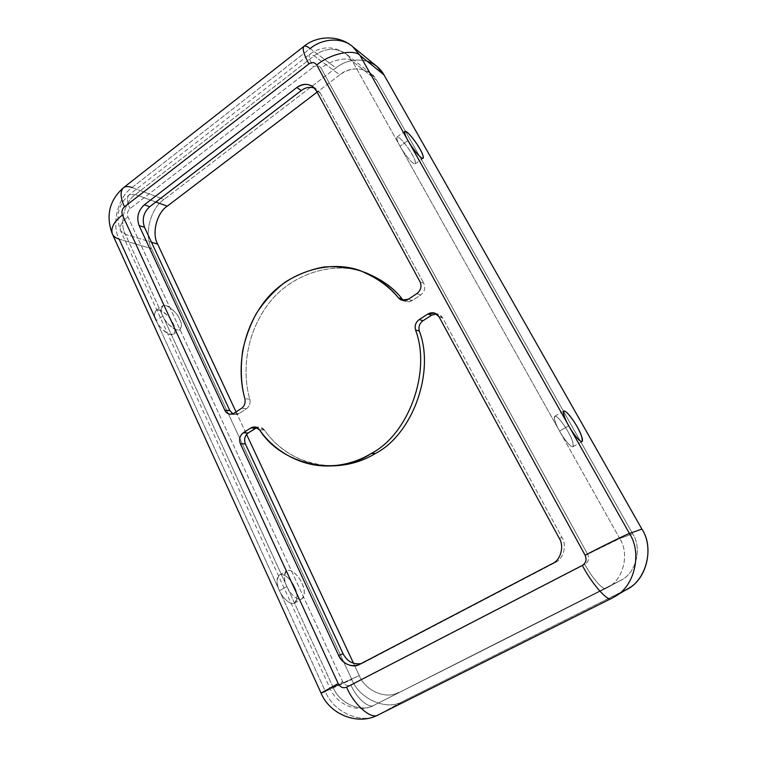 <?xml version="1.0" encoding="UTF-8"?>
<svg xmlns="http://www.w3.org/2000/svg" width="757" height="757" viewBox="0 0 757 757"><rect width="100%" height="100%" fill="white"/><g stroke="black" fill="none" stroke-linecap="round" stroke-linejoin="round"><path stroke-width="0.57" stroke-dasharray="3.79 2.84" d="M331.386 465.867C302.317 464.098 279.995 452.156 264.42 430.052L259.566 429.844L264.42 430.052C278.661 450.822 305.468 466.814 333.6 465.848M156.311 320.627C154.173 316.672 154.135 313.256 156.188 310.389C161.383 307.2 172.208 319.653 173.287 323.892C175.454 327.847 175.501 331.301 173.429 334.244C168.291 337.414 157.39 324.961 156.311 320.627L162.821 315.972C163.919 320.296 174.829 332.815 179.901 329.683C181.935 326.759 181.86 323.324 179.683 319.359C178.586 315.12 167.761 302.611 162.632 305.752C160.616 308.601 160.673 312.007 162.821 315.972L156.311 320.627C158.582 326.447 163.342 331.121 170.571 334.66C175.473 333.288 176.372 329.702 173.287 323.892C171.101 318.281 166.436 313.644 159.273 310.001C154.21 311.127 153.217 314.666 156.311 320.627L279.465 590.715C276.305 584.754 276.314 579.493 279.494 574.923C284.963 572.235 292.931 582.559 294.558 587.12C297.766 593.034 297.766 598.342 294.549 603.045C289.127 605.704 281.102 595.362 279.465 590.715L286.884 586.486C288.54 591.132 296.574 601.522 301.929 598.891C305.08 594.226 305.043 588.927 301.825 582.994C300.169 578.433 292.202 568.062 286.799 570.712C283.676 575.254 283.705 580.515 286.884 586.486L279.465 590.715C281.207 595.21 288.048 604.427 293.744 603.367C299.015 601.455 296.782 591.34 294.558 587.12C292.817 582.758 286.278 573.797 280.525 574.535C275.122 576.096 277.157 586.325 279.465 590.715L119.133 239.098L151.599 248.646C143.745 234.812 150.444 208.213 164.042 199.413L335.947 67.922C345.192 60.749 355.591 58.507 367.145 61.213M400.037 146.224C397.501 141.975 396.507 138.891 397.056 136.96C399.601 135.749 410.275 150.359 412.187 154.513C414.741 158.752 415.754 161.875 415.224 163.881C412.745 165.149 401.986 150.473 400.037 146.224L407.976 140.537L400.037 146.224C402.024 150.028 408.837 160.077 413.454 163.361C417.618 165.878 414.543 158.487 412.187 154.513C410.218 150.794 403.699 141.114 398.996 137.594C394.671 134.774 397.586 142.098 400.037 146.224L352.421 61.194L346.469 54.144C335.711 47.284 324.923 47.842 314.108 55.819L135.38 194.596C124.536 201.712 119.133 223.23 125.378 234.339L162.821 315.972C159.718 310.001 160.673 306.471 165.688 305.383C172.814 309.083 177.479 313.739 179.683 319.359C182.787 325.179 181.917 328.746 177.072 330.08C169.861 326.494 165.111 321.791 162.821 315.972L286.884 586.486C284.566 582.086 282.475 571.857 287.821 570.333C293.517 569.633 300.065 578.632 301.825 582.994C304.059 587.224 306.348 597.339 301.135 599.213C295.495 600.244 288.644 590.99 286.884 586.486L333.146 687.375C339.051 703.244 361.316 713.198 374.109 705.183L606.982 587.782C623.2 580.666 629.975 553.869 619.728 538.539L632.682 533.846L376.693 80.308C371.034 67.827 350.822 65.055 339.789 74.867L317.098 92.127L339.789 74.867L314.108 55.819L309.736 54.22C308.354 55.81 309.556 60.096 313.341 67.07C316.54 65.064 319.123 65.443 321.11 68.206L587.65 554.275C589.457 558.562 588.53 561.94 584.877 564.391L350.993 685.199C347.548 686.467 344.757 685.265 342.637 681.603L127.933 216.824C126.854 213.692 127.545 210.966 129.986 208.658L313.341 67.07L129.986 208.658C127.545 210.966 126.854 213.692 127.933 216.824L342.637 681.603C344.757 685.265 347.548 686.467 350.993 685.199L584.877 564.391C588.53 561.94 589.457 558.562 587.65 554.275L619.728 538.539C629.975 553.869 623.2 580.666 606.982 587.782L605.997 588.303C603.575 591.028 591.927 577.932 584.877 564.391C591.927 577.932 603.575 591.028 605.997 588.303L619.737 580.827C635.558 574.572 642.721 548.664 632.682 533.846C642.419 548.295 636.012 573.598 620.626 580.354L606.035 588.274L374.034 705.221C369.132 709.072 356.405 698.124 350.993 685.199C356.405 698.124 369.132 709.072 374.034 705.221L619.737 580.827L374.109 705.183C361.316 713.198 339.051 703.244 333.146 687.375L330.109 688.567L342.637 681.603L330.109 688.567L359.291 675.632C364.988 690.658 386.382 699.979 398.627 692.314C386.382 699.979 364.988 690.658 359.291 675.632L333.146 687.375L125.378 234.339L120.656 230.885C119.152 226.494 121.574 221.801 127.933 216.824C121.574 221.801 119.152 226.494 120.656 230.885L125.378 234.339L151.485 242.249L125.378 234.339C119.133 223.23 124.536 201.712 135.38 194.596L129.352 194.634C126.665 197.208 126.883 201.882 129.986 208.658C126.883 201.882 126.665 197.208 129.352 194.634L135.38 194.596L155.838 202.015L135.38 194.596L314.108 55.819L339.789 74.867C350.198 67.354 360.578 66.909 370.939 73.543L376.693 80.308L352.421 61.194C348.002 56.33 330.677 60.115 321.11 68.206C319.123 65.443 316.54 65.064 313.341 67.07C309.556 60.096 308.354 55.81 309.736 54.22L314.108 55.819C324.923 47.842 335.711 47.284 346.469 54.144L352.421 61.194L376.693 80.308L632.682 533.846L619.728 538.539L559.546 431.074C555.714 424.611 554.124 419.671 554.786 416.246C557.474 415.224 565.678 427.043 568.1 431.755C571.942 438.171 573.56 443.157 572.945 446.715C570.295 447.784 562.006 435.881 559.546 431.074L568.753 425.822L559.546 431.074C562.025 435.777 569.217 446.299 572.519 446.81C575.301 446.412 570.797 436.316 568.1 431.755C565.678 427.203 558.789 417.041 555.326 416.17C552.336 416.161 556.736 426.323 559.546 431.074L400.037 146.224L619.728 538.539L587.65 554.275L321.11 68.206C330.677 60.115 348.002 56.33 352.421 61.194L400.037 146.224M555.203 562.565C563.416 559.168 567.163 545.447 562.016 537.555L442.637 317.949C441.378 315.641 439.315 314.297 436.448 313.928L438.36 314.306L442.637 317.949L439.003 316.738L442.637 317.949L562.016 537.555C567.163 545.447 563.416 559.168 555.203 562.565L364.07 662.489L555.203 562.565M264.42 430.052C262.442 427.506 259.944 426.674 256.916 427.573L259.386 427.175L264.42 430.052M361.146 663.605L364.07 662.489L361.146 663.605M320.646 93.565L314.477 88.067L316.842 89.307L320.646 93.565L316.265 90.585L320.646 93.565L423.788 283.288L320.646 93.565M366.293 272.993C336.543 260.446 291.152 272.132 267.221 305.525C243.357 338.625 243.167 376.513 249.801 399.166C250.624 403.188 249.517 406.367 246.489 408.714L239.089 413.54L235.304 414.571L232.844 413.852C235.096 414.902 237.178 414.798 239.089 413.54L246.489 408.714C249.517 406.367 250.624 403.188 249.801 399.166C243.262 376.74 243.319 339.562 266.407 306.632C289.534 273.409 334.149 260.597 364.212 272.246M402.289 299.176C405.137 302.147 408.439 302.611 412.187 300.557L420.693 295.012C424.639 291.805 425.671 287.897 423.788 283.288L420.031 281.784L423.788 283.288C425.671 287.897 424.639 291.805 420.693 295.012L416.908 293.612L420.693 295.012L412.187 300.557L408.345 299.214L412.187 300.557L405.563 301.475L403.727 300.529M249.801 399.166L244.88 398.712L249.801 399.166M246.489 408.714L241.54 408.335L246.489 408.714M239.089 413.54L234.093 413.208L239.089 413.54M559.272 538.341L562.016 537.555L559.272 538.341M611.429 598.427L624.989 590.318L402.923 701.332C386.912 711.258 359.159 698.985 351.835 679.502L151.599 248.646L351.835 679.502C359.159 698.985 386.912 711.258 402.923 701.332L627.78 588.785M236.061 411.922L246.583 434.423L236.061 411.922M353.547 663.331L359.291 675.632L353.547 663.331M624.989 590.318L611.561 598.352L378.576 714.722L402.923 701.332L378.576 714.722L611.561 598.352M378.32 714.854L378.576 714.722C361.837 725.092 332.957 711.977 325.378 691.406L351.835 679.502L325.378 691.406C332.957 711.977 361.837 725.092 378.576 714.722M321.063 693.119L325.378 691.406L279.465 590.715L325.378 691.406M112.206 233.676L112.49 234.301C113.824 236.648 116.039 238.247 119.133 239.098C111.08 224.678 118.054 196.848 132.087 187.556L164.042 199.413C150.444 208.213 143.745 234.812 151.599 248.646L119.133 239.098C111.08 224.678 118.054 196.848 132.087 187.556L310.133 48.58L335.947 67.922L164.042 199.413L132.087 187.556C128.69 186.241 125.88 186.25 123.646 187.575M376.882 66.408C366.038 56.794 346.943 58.686 335.947 67.922L310.133 48.58L132.087 187.556M352.648 46.603C341.398 36.62 321.564 38.796 310.133 48.58C307.361 46.461 305.317 45.694 303.992 46.291M156.188 310.389L162.632 305.752M173.429 334.244L179.901 329.683M397.056 136.96L404.806 131.387M415.224 163.881L423.087 158.336M279.494 574.923L286.799 570.712M294.549 603.045L301.929 598.891M554.786 416.246L563.766 411.07M572.945 446.715L582.076 441.586M312.442 86.298L316.842 89.307M401.674 300.141L405.563 301.475M230.289 414.249L235.304 414.571M358.827 664.769L363.123 662.943M254.503 426.948L259.386 427.175M434.698 313.067L438.36 314.306M370.939 73.543L346.469 54.144C333.932 45.761 321.687 45.78 309.736 54.22L129.352 194.634C118.158 204.541 115.263 216.625 120.656 230.885L330.109 688.567C336.742 704.871 358.544 713.804 374.034 705.221L605.997 588.303L620.626 580.354"/><path stroke-width="1.14" d="M329.163 465.943L333.6 465.848C348.949 465.252 362.877 461.136 375.377 453.5L371.233 453.49C358.648 461.193 344.624 465.337 329.163 465.943C300.851 466.918 273.883 450.793 259.566 429.844C280.856 464.202 335.938 477.525 371.233 453.49L375.377 453.5C412.518 434.461 435.19 372.179 419.312 331.036L415.517 329.957C431.49 371.45 408.638 434.291 371.233 453.49C408.638 434.291 431.49 371.45 415.517 329.957C414.505 325.661 415.744 322.198 419.246 319.549L427.904 313.975C432.436 311.695 436.136 312.613 439.003 316.738L559.272 538.341C564.467 546.308 560.682 560.161 552.392 563.587L359.783 664.315C353.254 668.554 341.748 663.652 338.653 655.467L240.404 443.81C238.824 439.315 239.77 435.654 243.243 432.824L250.766 427.989C254.106 426.2 257.039 426.825 259.566 429.844L254.503 426.948L250.766 427.989L243.243 432.824C239.77 435.654 238.824 439.315 240.404 443.81L338.653 655.467C343.517 664.163 350.245 667.258 358.827 664.769L552.392 563.587C560.682 560.161 564.467 546.308 559.272 538.341L439.003 316.738L434.698 313.067L427.904 313.975L419.246 319.549C415.744 322.198 414.505 325.661 415.517 329.957L419.312 331.036C435.19 372.179 412.518 434.461 375.377 453.5C362.225 461.533 347.558 465.659 331.386 465.867M112.206 233.676C105.62 215.499 109.434 200.122 123.646 187.575C119.975 191.095 120.249 197.492 124.498 206.784L308.922 63.891C303.737 54.324 302.1 48.457 303.992 46.291C305.317 45.694 307.361 46.461 310.133 48.58C321.564 38.796 341.398 36.62 352.648 46.603L360.001 55.422L407.976 140.537C409.953 144.786 420.703 159.538 423.087 158.336C423.56 156.368 422.51 153.255 419.946 149.006C418.006 144.861 407.351 130.185 404.9 131.321C404.408 133.213 405.43 136.288 407.976 140.537C405.515 136.411 402.535 129.097 406.783 131.983C411.43 135.569 417.959 145.287 419.946 149.006C422.321 152.99 425.453 160.37 421.365 157.787C416.814 154.428 409.991 144.341 407.976 140.537L568.753 425.822C571.242 430.638 579.531 442.59 582.076 441.586C582.597 438.066 580.931 433.089 577.071 426.664C574.62 421.952 566.406 410.076 563.814 411.042C563.255 414.42 564.892 419.35 568.753 425.822C565.924 421.062 561.439 410.909 564.343 410.975C567.712 411.903 574.61 422.103 577.071 426.664C579.777 431.235 584.366 441.331 581.679 441.662C578.462 441.094 571.261 430.534 568.753 425.822L629.436 533.496C642.314 552.771 634.83 586.628 614.504 596.743L611.561 598.352L614.504 596.743C634.83 586.628 642.314 552.771 629.436 533.496C627.298 533.988 602.676 546.043 585.114 555.231L316.738 65.017C314.742 62.235 312.139 61.856 308.922 63.891L124.498 206.784C122.038 209.121 121.347 211.856 122.426 215.016L338.199 683.58C340.328 687.28 343.139 688.492 346.611 687.224L582.322 565.441C586.013 562.962 586.94 559.565 585.114 555.231C586.94 559.565 586.013 562.962 582.322 565.441C592.031 584.12 608.098 602.193 611.429 598.427C608.098 602.193 592.031 584.12 582.322 565.441L346.611 687.224C354.049 705.041 371.573 720.134 378.32 714.854C371.573 720.134 354.049 705.041 346.611 687.224C343.139 688.492 340.328 687.28 338.199 683.58L321.063 693.119L338.199 683.58L122.426 215.016C113.73 221.867 110.418 228.292 112.49 234.301C110.418 228.292 113.73 221.867 122.426 215.016C121.347 211.856 122.038 209.121 124.498 206.784C120.249 197.492 119.975 191.095 123.646 187.575C125.88 186.25 128.69 186.241 132.087 187.556M436.448 313.928L431.613 315.205L423.021 320.722C419.548 323.343 418.309 326.787 419.312 331.036C418.309 326.787 419.548 323.343 423.021 320.722L419.246 319.549L423.021 320.722L431.613 315.205L427.904 313.975L431.613 315.205L436.448 313.928M256.916 427.573L248.192 433.004C244.748 435.805 243.801 439.438 245.372 443.895L343.082 653.736C347.122 661.419 353.14 664.712 361.146 663.605C353.14 664.712 347.122 661.419 343.082 653.736L338.653 655.467L343.082 653.736L245.372 443.895L240.404 443.81L245.372 443.895C243.801 439.438 244.748 435.805 248.192 433.004L243.243 432.824L248.192 433.004L255.667 428.197L250.766 427.989L255.667 428.197L256.916 427.573M314.477 88.067C309.689 86.629 305.298 87.443 301.305 90.518L149.716 206.708C143.518 212.528 141.786 219.388 144.521 227.308L229.863 410.587L232.844 413.852L229.863 410.587L224.82 410.228L139.099 225.558C136.345 217.59 138.096 210.673 144.332 204.806L296.801 87.538C304.778 82.541 311.259 83.563 316.265 90.585L420.031 281.784C421.933 286.43 420.892 290.376 416.908 293.612L408.345 299.214C404.569 301.286 401.238 300.822 398.381 297.823C389.628 286.884 377.213 277.97 361.136 271.072C349.715 267.514 337.376 266.152 324.119 266.975C310.654 269.378 297.719 274.394 285.304 282.039C273.712 291.067 263.985 301.665 256.131 313.824C249.573 326.381 245.05 338.909 242.543 351.409C240.338 369.766 241.123 385.531 244.88 398.712C245.694 402.762 244.587 405.97 241.54 408.335L234.093 413.208C230.232 415.139 227.138 414.145 224.82 410.228C225.898 412.546 227.725 413.89 230.289 414.249L234.093 413.208L241.54 408.335C244.587 405.97 245.694 402.762 244.88 398.712C238.218 375.879 238.417 337.688 262.433 304.305C286.515 270.627 332.2 258.809 362.149 271.441C378.093 278.15 390.167 286.941 398.381 297.823L401.674 300.141L408.345 299.214L416.908 293.612C420.892 290.376 421.933 286.43 420.031 281.784L316.265 90.585L312.433 86.298C307.105 83.346 301.892 83.753 296.801 87.538L301.305 90.518C305.298 87.443 309.689 86.629 314.477 88.067M364.212 272.246C381.093 278.869 393.782 287.849 402.289 299.176L398.381 297.823L402.289 299.176C394.132 288.379 382.134 279.655 366.293 272.993L362.149 271.441M403.727 300.529L402.289 299.176M139.099 225.558L224.82 410.228L229.863 410.587L144.521 227.308L139.099 225.558L144.521 227.308C141.786 219.388 143.518 212.528 149.716 206.708L144.332 204.806C138.096 210.673 136.345 217.59 139.099 225.558M296.801 87.538L144.332 204.806L149.716 206.708L301.305 90.518L296.801 87.538M367.145 61.213C374.81 63.862 380.421 68.414 383.969 74.867L641.889 529.067C655.06 548.38 645.664 582.247 624.989 590.318M317.098 92.127L167.259 206.159C156.746 212.906 151.561 233.468 157.655 244.123L236.061 411.922L157.655 244.123L151.485 242.249L157.655 244.123C151.561 233.468 156.746 212.906 167.259 206.159L155.838 202.015L167.259 206.159L317.098 92.127M246.583 434.423L353.547 663.331L246.583 434.423M611.561 598.352L627.78 588.785C647.046 579.181 654.124 547.245 641.889 529.067L629.436 533.496L641.889 529.067L383.969 74.867L376.882 66.408L352.648 46.603C338.89 34.879 317.278 35.38 303.992 46.291C302.1 48.457 303.737 54.324 308.922 63.891C312.139 61.856 314.742 62.235 316.738 65.017C329.986 53.766 354.049 48.59 360.001 55.422L383.969 74.867L360.001 55.422L352.648 46.603M378.576 714.722L378.32 714.854C357.881 725.925 329.825 714.476 321.063 693.119L112.49 234.301C113.824 236.648 116.039 238.247 119.133 239.098L156.311 320.627M325.378 691.406L321.063 693.119M629.436 533.496L360.001 55.422C354.049 48.59 329.986 53.766 316.738 65.017L585.114 555.231C602.676 546.043 627.298 533.988 629.436 533.496M611.429 598.427L378.32 714.854M123.646 187.575L303.992 46.291"/></g></svg>
